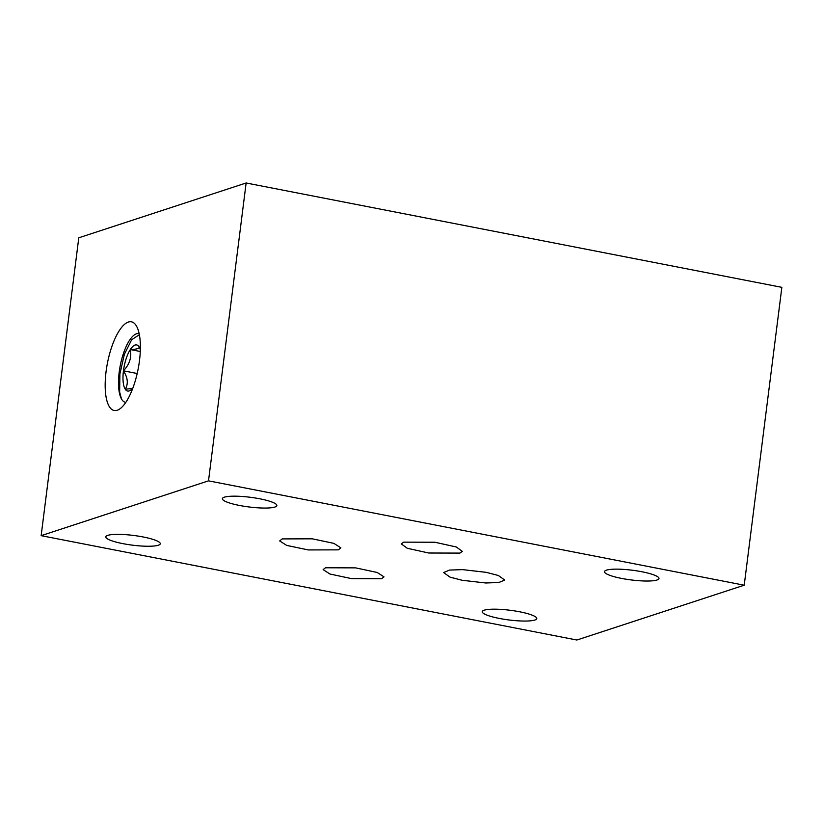 <?xml version="1.0" encoding="UTF-8"?>
<svg xmlns="http://www.w3.org/2000/svg" width="823" height="823" viewBox="0 0 823 823"><rect width="100%" height="100%" fill="white"/><g stroke="black" fill="none" stroke-linecap="round" stroke-linejoin="round"><path stroke-width="1.23" d="M132.915 387.911A23.486 8.127 101 0 1 130.908 389.979A23.486 8.127 101 0 1 125.281 389.258A23.486 8.127 101 0 1 123.45 370.823A23.486 8.127 101 0 1 130.301 349.549A23.486 8.127 101 0 1 138.984 346.699A23.486 8.127 101 0 1 139.252 347.131A23.486 8.127 101 0 1 140.342 349.806M139.375 334.724L131.659 339.724L124.366 354.332L119.901 373.94L119.644 392.015L121.495 399.011M139.354 347.316L138.984 346.699C139.869 348.386 136.978 349.333 130.301 349.549C131.814 357.316 129.53 364.404 123.45 370.823C127.832 377.654 128.45 383.796 125.281 389.258L132.513 388.405M137.194 373.508L123.45 370.823M140.28 351.493L130.301 349.549M139.169 333.706A35.008 12.119 -79 0 0 138.964 333.654A35.008 12.119 -79 0 0 119.191 372.222A35.008 12.119 -79 0 0 125.58 402.365A35.008 12.119 -79 0 0 125.785 402.396M139.478 360.69A45.172 15.637 -79 0 0 136.464 326.042A45.172 15.637 -79 0 0 119.633 330.105A45.172 15.637 -79 0 0 106.064 371.626A45.172 15.637 -79 0 0 120.405 408.475A45.172 15.637 -79 0 0 139.478 360.69M381.666 578.723L384.002 576.861L377.212 572.479L355.629 567.87L325.476 567.777L323.141 569.629L329.93 574.012L351.514 578.62L381.666 578.723M459.892 553.097L462.32 551.379L456.333 546.986L434.853 542.234L403.702 542.151L401.274 543.88L407.262 548.262L428.742 553.015L459.892 553.097M486.249 572.345L462.608 569.629L449.512 570.082L443.618 572.571L450.016 577.129L462.084 580.266L485.724 582.982L498.82 582.53L504.715 580.04L498.316 575.483L486.249 572.345M338.366 549.857L340.856 547.82L333.85 543.365L312.267 538.818L282.176 538.911L279.686 540.937L286.682 545.402L308.275 549.939L338.366 549.857M519.673 611.787A27.457 4.887 -172.8 0 0 482.278 611.674A27.457 4.887 -172.8 0 0 499.366 618.443A27.457 4.887 -172.8 0 0 536.761 618.557A27.457 4.887 -172.8 0 0 519.673 611.787M259.77 498.789A27.457 4.887 -172.8 0 0 222.375 498.676A27.457 4.887 -172.8 0 0 239.462 505.445A27.457 4.887 -172.8 0 0 276.857 505.559A27.457 4.887 -172.8 0 0 259.77 498.789M641.899 571.759A27.457 4.887 -172.8 0 0 604.504 571.646A27.457 4.887 -172.8 0 0 621.591 578.415A27.457 4.887 -172.8 0 0 658.986 578.528A27.457 4.887 -172.8 0 0 641.899 571.759M143.181 536.977A27.457 4.887 -172.8 0 0 105.786 536.863A27.457 4.887 -172.8 0 0 122.874 543.633A27.457 4.887 -172.8 0 0 160.279 543.746A27.457 4.887 -172.8 0 0 143.181 536.977M41.15 535.66L78.782 237.796L246.139 182.984L781.85 287.34L744.218 585.204L576.861 640.016L41.15 535.66L208.507 480.848L246.139 182.984M744.218 585.204L208.507 480.848"/></g></svg>
